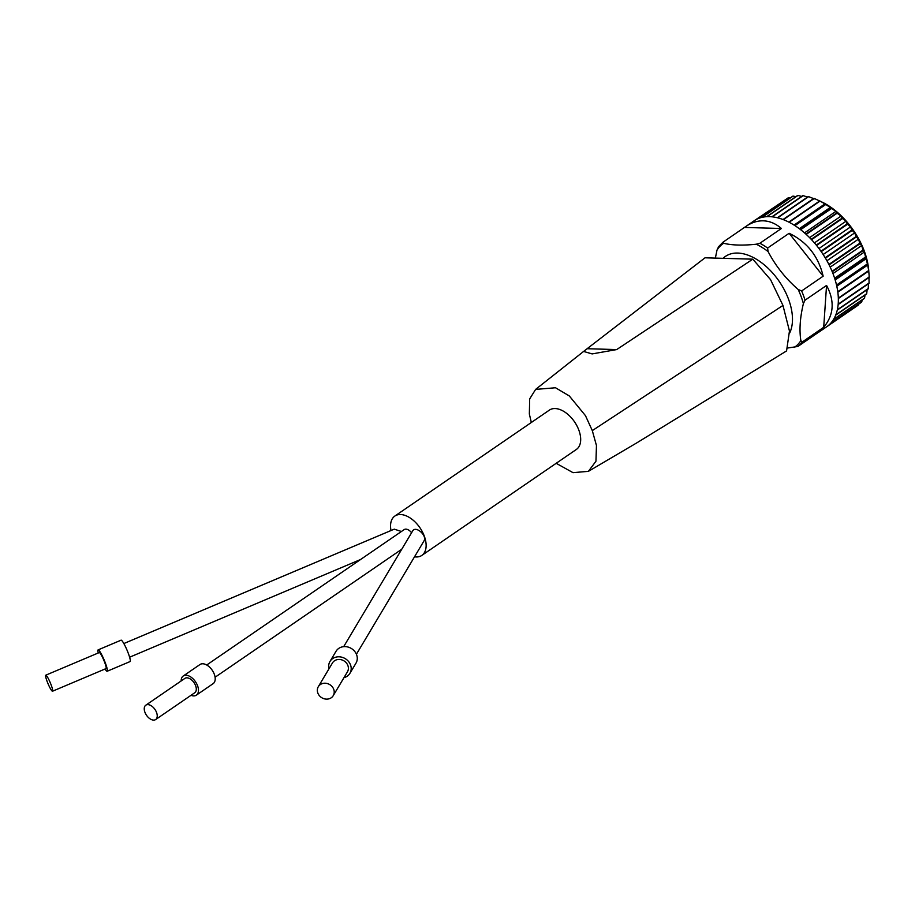 <?xml version="1.0" encoding="UTF-8"?>
<svg xmlns="http://www.w3.org/2000/svg" width="915" height="915" viewBox="0 0 915 915"><rect width="100%" height="100%" fill="white"/><g stroke="black" fill="none" stroke-linecap="round" stroke-linejoin="round"><path stroke-width="1.37" d="M123.834 643.554L394.262 529.156L401.411 531.501M206.71 664.999L404.144 529.625A7.412 4.369 55.6 0 1 405.917 529.144A7.412 4.369 55.6 0 1 411.578 532.759M343.674 646.665L412.596 531.055C415.65 525.244 427.534 535.664 423.942 540.994L356.415 654.259M391.002 530.54A23.859 14.08 55.6 0 1 394.845 516.06A23.859 14.08 55.6 0 1 400.53 514.527A23.859 14.08 55.6 0 1 422.433 531.912A23.859 14.08 55.6 0 1 421.826 555.416A23.859 14.08 55.6 0 1 414.506 556.812M819.714 200.957L788.764 222.082A64.21 37.892 55.6 0 0 783.377 219.657L814.293 198.464L822.997 202.547A59.063 34.839 55.6 0 1 868.598 269.056L868.781 270.989L837.843 292.24M759.885 243.253L756.27 244.214C742.866 245.632 731.989 245.311 723.628 243.276L722.919 242.246L746.011 226.36C751.638 222.539 757.403 220.687 763.316 220.824C769.767 221.053 775.794 223.615 781.399 228.498L759.885 243.253A64.21 37.892 55.6 0 1 767.605 248.045L768.074 251.534C775.588 265.922 785.63 278.583 798.2 289.506L801.643 290.947A64.21 37.892 55.6 0 1 805.04 300.189L803.393 303.608C800.019 317.688 799.184 330.029 800.865 340.643L802.192 342.038A64.21 37.892 55.6 0 1 797.857 346.476L817.804 332.797M767.605 248.045L789.13 233.291C807.041 241.926 818.387 256.223 823.157 276.193L801.643 290.947M805.04 300.189L826.554 285.434C834.857 301.001 833.908 314.954 823.706 327.284L802.192 342.038M753.731 221.064A64.21 37.892 55.6 0 1 754.132 220.79A64.21 37.892 55.6 0 1 757.437 218.914L788.353 197.72A64.21 37.892 55.6 0 1 788.627 197.594L757.712 218.788A64.21 37.892 55.6 0 1 761.863 217.381L792.779 196.187A64.21 37.892 55.6 0 1 793.076 196.119L762.172 217.312A64.21 37.892 55.6 0 1 766.713 216.672L797.617 195.478A64.21 37.892 55.6 0 1 797.949 195.455L767.033 216.649A64.21 37.892 55.6 0 1 769.435 216.638A64.21 37.892 55.6 0 1 771.894 216.798L802.81 195.604A64.21 37.892 55.6 0 1 803.153 195.638L807.522 197.057M754.543 220.515L785.184 199.893M858.59 304.192L858.316 305.061A64.21 37.892 55.6 0 1 858.076 305.233L827.16 326.438A64.21 37.892 55.6 0 1 826.76 326.712L818.628 332.282M858.316 305.061L827.4 326.255A64.21 37.892 55.6 0 0 830.603 323.384L861.518 302.19A64.21 37.892 55.6 0 0 861.724 301.961L830.809 323.155A64.21 37.892 55.6 0 0 833.462 319.61L864.366 298.416A64.21 37.892 55.6 0 0 864.538 298.153L833.622 319.346A64.21 37.892 55.6 0 0 835.692 315.172L866.596 293.978A64.21 37.892 55.6 0 0 866.722 293.669L835.807 314.863A64.21 37.892 55.6 0 0 837.259 310.128L868.175 288.934A64.21 37.892 55.6 0 0 868.255 288.58L837.339 309.773A64.21 37.892 55.6 0 0 838.151 304.546L869.056 283.353A64.21 37.892 55.6 0 0 869.09 282.975L838.174 304.169A64.21 37.892 55.6 0 0 838.334 298.53L869.25 277.337A64.21 37.892 55.6 0 0 869.239 276.925L838.323 298.118A64.21 37.892 55.6 0 0 837.831 292.137L868.747 270.943L869.239 276.925M868.69 270.52L837.774 291.713A64.21 37.892 55.6 0 0 836.63 285.491L867.546 264.286L868.69 270.52A64.21 37.892 55.6 0 1 868.747 270.943L868.781 271.023M867.443 263.852L836.527 285.045A64.21 37.892 55.6 0 0 834.766 278.663L865.67 257.47L867.443 263.852A64.21 37.892 55.6 0 1 867.546 264.286M865.533 257.012L834.617 278.217A64.21 37.892 55.6 0 0 832.25 271.766L863.154 250.573L864.401 252.025L865.533 257.012A64.21 37.892 55.6 0 1 865.67 257.47M862.971 250.115L832.055 271.309A64.21 37.892 55.6 0 0 829.116 264.892L860.031 243.699L861.713 245.529L862.971 250.115A64.21 37.892 55.6 0 1 863.154 250.573M859.803 243.253L828.899 264.446A64.21 37.892 55.6 0 0 825.433 258.156L856.337 236.962L858.476 239.112L859.803 243.253A64.21 37.892 55.6 0 1 860.031 243.699M856.085 236.528L825.17 257.721A64.21 37.892 55.6 0 0 821.224 251.648L852.139 230.454L854.736 232.868L856.085 236.528A64.21 37.892 55.6 0 1 856.337 236.962M851.854 230.031L820.938 251.236A64.21 37.892 55.6 0 0 816.58 245.46L847.484 224.267L850.55 226.886L851.854 230.031A64.21 37.892 55.6 0 1 852.139 230.454M847.176 223.878L816.26 245.071A64.21 37.892 55.6 0 0 811.548 239.684L842.463 218.491L845.975 221.247L847.176 223.878A64.21 37.892 55.6 0 1 847.484 224.267M842.12 218.125L811.205 239.318A64.21 37.892 55.6 0 0 806.207 234.4L837.122 213.206L841.068 216.054L842.12 218.125A64.21 37.892 55.6 0 1 842.463 218.491M836.768 212.886L805.852 234.08A64.21 37.892 55.6 0 0 800.636 229.699L831.552 208.506L835.921 211.354L836.768 212.886A64.21 37.892 55.6 0 1 837.122 213.206M831.186 208.22L800.27 229.413A64.21 37.892 55.6 0 0 794.929 225.628L825.833 204.434L831.186 208.22A64.21 37.892 55.6 0 1 831.552 208.506M825.456 204.194L794.552 225.387A64.21 37.892 55.6 0 0 789.142 222.265L820.057 201.071L825.456 204.194A64.21 37.892 55.6 0 1 825.833 204.434M803.153 195.638L772.249 216.832A64.21 37.892 55.6 0 1 777.361 217.747L808.265 196.553A64.21 37.892 55.6 0 1 808.631 196.645L777.716 217.839A64.21 37.892 55.6 0 1 783.011 219.52L813.915 198.326A64.21 37.892 55.6 0 1 814.293 198.464M394.845 516.06L549.412 410.092A23.859 14.08 55.6 0 1 555.096 408.548A23.859 14.08 55.6 0 1 576.988 425.944A23.859 14.08 55.6 0 1 576.393 449.437L421.826 555.416M616.687 349.576L592.131 353.911L583.61 351.44L587.121 348.718L616.687 349.576L752.805 259.174L770.556 279.647L782.966 305.438L789.462 331.047L786.568 350.925L636.977 442.757L588.437 471.328L573.03 472.666L556.171 463.299M782.966 305.438L592.302 430.61L596.454 445.502L595.962 461.194L588.437 471.328M789.634 333.071A51.068 30.138 -124.4 0 0 780.449 283.25A51.068 30.138 -124.4 0 0 737.673 253.055A51.068 30.138 -124.4 0 0 723.113 258.316M587.11 348.729L705.03 257.801L752.805 259.174M531.329 422.49L529.35 414.026L529.682 398.906L535.618 389.401L555.508 387.754L569.313 395.955L585.463 415.65L592.302 430.61M744.513 227.435L781.399 228.498M797.857 346.476L787.826 347.986M715.358 258.099L717.017 250.058A62.929 37.126 55.6 0 1 723.628 243.276M826.554 285.434L823.706 327.284M718.664 246.638L717.017 250.058M789.13 233.291L823.157 276.193M862.216 299.891L861.724 301.961M865.052 295.03L864.538 298.153M867.123 289.655L866.722 293.669M868.427 283.787L868.255 288.58M868.953 276.89L869.09 282.975M867.958 264.858L836.802 286.223M866.482 258.499L835.166 279.967M864.401 252.025L832.97 273.574M861.713 245.529L830.202 267.134M858.476 239.112L826.92 260.752M854.736 232.868L823.157 254.519M850.55 226.886L818.971 248.537M845.975 221.247L814.43 242.875M841.068 216.054L809.581 237.637M835.921 211.354L804.514 232.89M830.591 207.236L799.31 228.681M825.158 203.759L794.06 225.079M808.631 196.645L814.327 198.898M797.949 195.455L801.632 196.405M793.076 196.119L795.924 196.645M788.627 197.594L790.434 197.8M190.995 695.32A11.609 6.851 -124.4 0 0 196.37 695.148L213.115 683.665A11.609 6.851 -124.4 0 0 213.412 672.228A11.609 6.851 -124.4 0 0 202.753 663.775A11.609 6.851 -124.4 0 0 199.996 664.519L183.252 676.002A11.609 6.851 -124.4 0 0 181.147 680.954M196.37 695.148A11.609 6.851 -124.4 0 0 196.668 683.711A11.609 6.851 -124.4 0 0 186.008 675.247A11.609 6.851 -124.4 0 0 183.252 676.002M145.817 705.179L184.887 678.392A8.704 5.135 55.6 0 1 186.957 677.832A8.704 5.135 55.6 0 1 194.952 684.18A8.704 5.135 55.6 0 1 194.735 692.758L155.664 719.545A8.704 5.135 -124.4 0 0 155.882 710.966A8.704 5.135 -124.4 0 0 147.887 704.619A8.704 5.135 -124.4 0 0 145.817 705.179A8.704 5.135 -124.4 0 0 146.503 715.267A8.704 5.135 -124.4 0 0 155.664 719.545M105.042 669.002A11.609 1.624 -112.9 0 0 107.169 671.255L130.09 661.556A11.609 1.624 -112.9 0 0 127.071 650.233A11.609 1.624 -112.9 0 0 121.055 640.18L98.122 649.879A11.609 1.624 -112.9 0 0 98.26 652.967M107.169 671.255A11.609 1.624 -112.9 0 0 104.138 659.932A11.609 1.624 -112.9 0 0 98.122 649.879M45.75 675.19L99.255 652.555A8.704 1.224 67.1 0 1 103.761 660.092A8.704 1.224 67.1 0 1 106.037 668.591L52.532 691.214A8.704 1.224 -112.9 0 0 50.268 682.727A8.704 1.224 -112.9 0 0 45.75 675.19A8.704 1.224 -112.9 0 0 46.985 681.069A8.704 1.224 -112.9 0 0 52.532 691.214M343.949 677.672A11.609 10.237 -149.2 0 0 349.907 673.349L355.981 663.169A11.609 10.237 -149.2 0 0 351.257 648.426A11.609 10.237 -149.2 0 0 336.045 651.274L329.972 661.465A11.609 10.237 -149.2 0 0 329 668.762M349.907 673.349A11.609 10.237 -149.2 0 0 345.184 658.617A11.609 10.237 -149.2 0 0 329.972 661.465M318.294 686.719L332.465 662.952A8.704 7.675 30.8 0 1 343.868 660.813A8.704 7.675 30.8 0 1 347.425 671.862L333.254 695.629A8.704 7.675 -149.2 0 0 329.709 684.58A8.704 7.675 -149.2 0 0 318.294 686.719A8.704 7.675 -149.2 0 0 317.825 693.01A8.704 7.675 -149.2 0 0 325.18 699.003A8.704 7.675 -149.2 0 0 333.254 695.629M798.2 289.506A62.929 37.126 55.6 0 1 803.393 303.608M800.865 340.643A62.929 37.126 55.6 0 1 794.254 347.437M756.27 244.214A62.929 37.126 55.6 0 1 768.074 251.534M215.094 677.226L401.754 549.24M746.011 226.36L754.132 220.79M583.61 351.44L535.618 389.401M718.206 247.107L722.919 242.246M129.61 657.21L360.533 559.523"/></g></svg>
